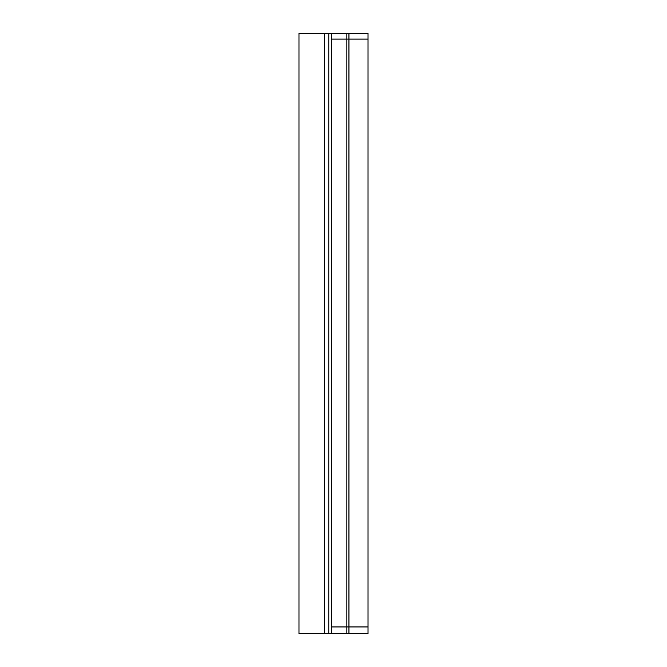 <?xml version="1.0" encoding="UTF-8"?>
<svg xmlns="http://www.w3.org/2000/svg" width="667" height="667" viewBox="0 0 667 667"><rect width="100%" height="100%" fill="white"/><g stroke="black" fill="none" stroke-linecap="round" stroke-linejoin="round"><path stroke-width="1" d="M331.432 39.103L331.432 626.938L346.873 626.938L331.432 626.938L331.432 39.103L348.941 39.103L348.941 626.938L346.873 626.938L348.941 626.938L348.941 633.65L368.026 633.65L368.026 626.938L348.941 626.938L368.026 626.938L368.026 39.103L331.432 39.103L331.432 33.35L368.026 33.35L368.026 39.103L348.941 39.103L348.941 33.35M331.432 626.938L331.432 633.65L328.798 633.65L328.798 33.35L331.432 33.35M328.798 633.65L324.604 633.65L324.604 33.35L328.798 33.35M324.604 633.65L298.974 633.65L298.974 33.35L324.604 33.35M348.941 633.65L331.432 633.65M346.873 633.65L346.873 33.35"/></g></svg>
